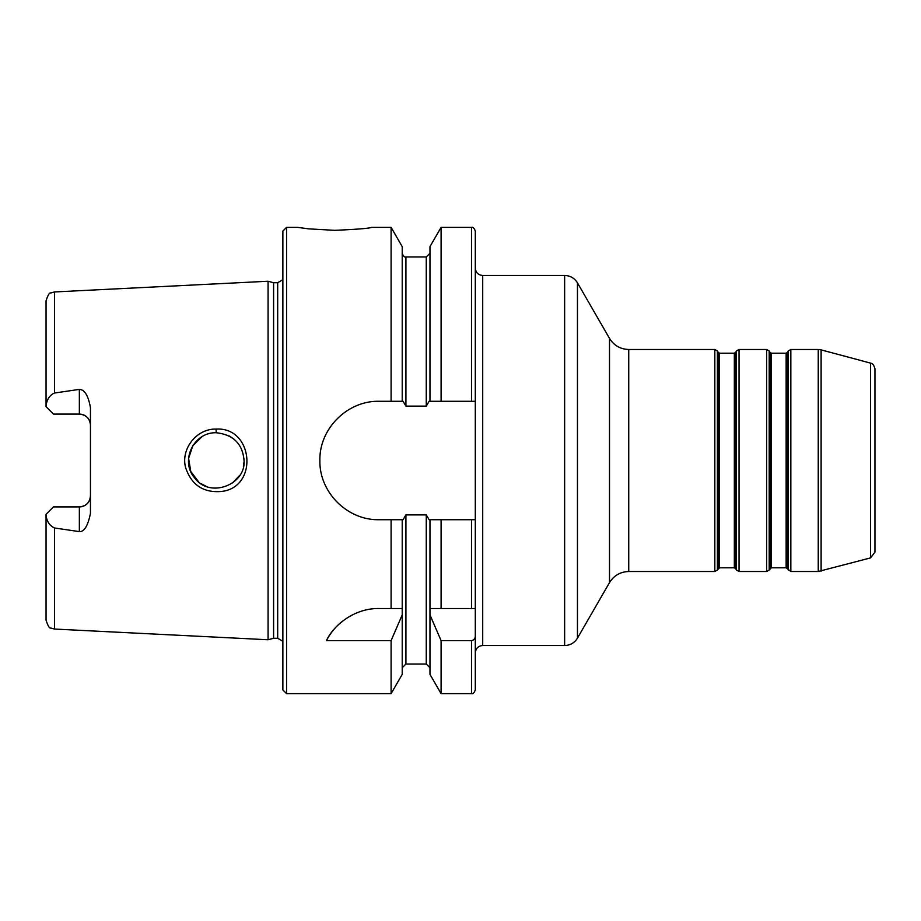 <?xml version="1.0" encoding="UTF-8"?>
<svg xmlns="http://www.w3.org/2000/svg" width="921" height="921" viewBox="0 0 921 921"><rect width="100%" height="100%" fill="white"/><g stroke="black" fill="none" stroke-linecap="round" stroke-linejoin="round"><path stroke-width="1.38" d="M736.466 570.03L735.614 568.556L735.614 352.444L736.466 350.97L736.466 570.03L739.033 571.515L766.64 571.515L769.196 570.03L769.196 350.97L766.64 349.485L766.64 571.515M790.84 571.515L790.84 349.485L818.251 349.485L818.251 571.515L790.84 571.515L786.143 567.808L771.338 567.808L769.196 570.03M735.614 568.556L734.336 567.808L719.531 567.808L717.39 570.03L717.39 350.97L714.834 349.485L714.834 571.515L628.732 571.515L628.732 349.485L714.834 349.485M471.598 608.516L475.305 608.516L475.305 635.789C475.294 638.449 474.05 640.049 471.598 640.613L441.09 640.613L429.969 614.871L429.969 608.516L471.598 608.516L471.598 519.709L475.305 519.709L429.117 519.709L426.273 514.885L405.919 514.885L403.064 519.709L379.095 519.709C347.367 520.423 319.161 492.24 319.886 460.5C319.161 428.76 347.367 400.577 379.095 401.291L403.064 401.291L405.919 406.115L426.273 406.115L429.117 401.291L429.969 401.291L429.969 246.632L441.09 227.372L471.598 227.372C472.991 226.9 474.223 228.132 475.305 231.067L475.305 652.92C475.743 648.43 478.206 645.966 482.708 645.517L482.708 275.483C478.206 275.034 475.743 272.57 475.305 268.08M482.708 275.483L564.642 275.483L564.642 645.517L482.708 645.517M475.305 635.789L475.305 689.933C474.223 692.868 472.991 694.1 471.598 693.628L471.598 640.613M577.467 638.126L577.467 282.874L609.506 338.387L609.506 582.613L577.467 638.126C574.508 642.87 570.237 645.333 564.642 645.517M821.118 571.135L821.118 349.865L870.564 363.116L870.564 557.884L818.251 571.515M870.564 363.116C870.679 363.565 873.154 362.252 874.95 368.826L874.95 552.174L870.564 557.884M874.95 416.096L874.95 460.5M46.05 514.309L53.453 506.907L79.356 506.907A11.098 11.098 0 0 0 90.454 495.797C89.901 502.44 86.194 506.147 79.356 506.907L79.356 531.624L54.489 527.975C49.573 525.649 46.764 521.39 46.05 515.196L46.05 514.309M53.453 414.093L46.05 406.691L46.05 405.804C46.833 399.472 49.642 395.213 54.489 393.025L79.356 389.376L79.356 414.093L53.453 414.093M54.489 393.025L54.489 291.945L268.08 281.25L268.08 639.75L54.489 629.055L50.747 628.018C49.504 628.559 47.938 625.946 46.05 620.178L46.05 590.591M79.356 531.624C84.202 531.935 87.898 525.845 90.454 513.354L90.454 407.646C88.324 395.708 84.628 389.618 79.356 389.376M216.055 429.094C196.53 428.518 180.458 449.218 185.674 467.753C191.499 485.01 203.38 492.919 221.328 491.48C258.813 487.485 253.459 426.734 216.055 429.094L216.239 432.743C233.37 434.677 242.649 443.934 244.053 460.512C245.965 484.803 209.804 498.733 194.711 477.987C179.906 461.398 193.226 432.087 216.239 432.743M243.409 466.337L243.973 462.238M244.019 460.5L243.973 458.727M233.761 438.96L229.352 436.024M202.263 436.542L192.823 445.66L188.598 458.393L190.774 471.46L198.717 481.982M200.755 483.502L206.385 486.426M232.633 482.903L239.69 475.386M402.224 401.291L402.224 246.632L391.103 227.372L371.693 227.372C369.494 228.35 357.152 229.341 334.68 230.331L308.523 228.845L297.679 227.372L286.581 227.372L286.581 693.628L282.874 689.933L282.874 231.067L286.581 227.372M402.224 608.516L402.224 614.871L391.103 640.613L326.46 640.613C332.711 626.671 353.031 608.125 379.095 608.516L402.224 608.516L402.224 519.709M341.841 621.698A59.209 59.209 0 0 0 326.46 640.613M402.224 614.871L402.224 674.368L391.103 693.628L286.581 693.628M391.103 640.613L391.103 693.628M429.969 519.709L429.969 608.516M429.969 614.871L429.969 674.368L441.09 693.628L471.598 693.628M441.09 519.709L441.09 608.516M391.103 519.709L391.103 608.516M391.103 227.372L391.103 401.291M441.09 640.613L441.09 693.628M429.969 401.291L475.305 401.291M79.356 414.093A11.098 11.098 0 0 1 90.454 425.203C89.89 418.548 86.194 414.853 79.356 414.093M46.05 515.196L46.05 620.178M54.489 291.945L50.747 292.982C49.504 292.441 47.938 295.054 46.05 300.822L46.05 405.804M441.09 227.372L441.09 401.291M268.08 281.25L273.606 282.724L273.606 638.276L268.08 639.75M273.606 282.724L277.693 282.724L277.693 638.276L273.606 638.276M736.466 350.97L739.033 349.485L739.033 571.515M770.06 568.556L770.06 352.444L769.196 350.97M771.338 567.808L771.338 353.192L770.06 352.444M786.143 567.808L786.143 353.192L771.338 353.192M787.42 568.556L787.42 352.444L786.143 353.192M788.272 570.03L788.272 350.97L787.42 352.444M718.253 568.556L718.253 352.444L717.39 350.97M719.531 567.808L719.531 353.192L718.253 352.444M734.336 567.808L734.336 353.192L719.531 353.192M54.489 527.975L54.489 629.055M405.919 514.885L405.919 664.029L402.224 667.725M426.273 514.885L426.273 664.029L429.969 667.725M402.224 253.275C403.294 256.211 404.526 257.443 405.919 256.971L405.919 406.115M79.356 506.907A11.098 11.098 0 0 0 90.454 495.797M405.919 256.971L426.273 256.971L426.273 406.115M471.598 227.372L471.598 401.291M790.84 349.485L788.272 350.97M714.834 571.515L717.39 570.03M735.614 352.444L734.336 353.192M739.033 349.485L766.64 349.485M577.467 282.874C574.508 278.13 570.237 275.667 564.642 275.483M609.506 582.613C613.939 575.487 620.351 571.791 628.732 571.515M609.506 338.387C613.939 345.513 620.351 349.209 628.732 349.485M821.118 349.865L818.251 349.485M405.919 664.029L426.273 664.029M426.273 256.971L429.969 253.275M277.693 638.276L282.874 641.327M277.693 282.724L282.874 279.673"/></g></svg>
